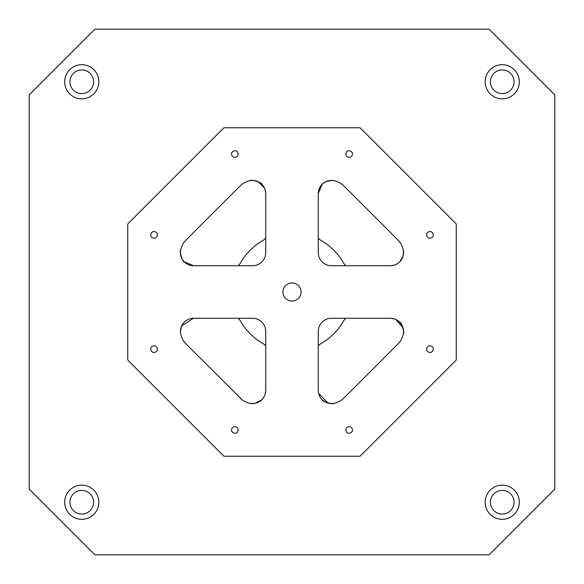 <?xml version="1.0" encoding="UTF-8"?>
<svg xmlns="http://www.w3.org/2000/svg" width="584" height="584" viewBox="0 0 584 584"><rect width="100%" height="100%" fill="white"/><g stroke="black" fill="none" stroke-linecap="round" stroke-linejoin="round"><path stroke-width="0.88" d="M94.9 554.8L29.2 489.1L29.2 94.9L94.9 29.2L489.1 29.2L554.8 94.9L554.8 489.1L489.1 554.8L94.9 554.8M397.916 344.034C400.938 340.523 400.938 340.523 397.916 344.034L344.034 397.916A19.71 19.71 0 0 1 334.063 403.288A13.14 13.14 0 0 1 318.28 390.419L318.28 331.42A13.14 13.14 0 0 1 331.42 318.28L390.419 318.28A13.14 13.14 0 0 1 403.288 334.063A19.71 19.71 0 0 1 397.916 344.034L398.96 342.903M403.31 328.88L403.201 328.391M403.033 327.748L399.865 322.295M399.763 322.185L399.763 322.185C401.471 321.317 404.902 334.581 403.383 333.537L403.391 333.515M403.398 333.457L403.478 332.851M403.288 334.063L403.5 332.661M390.55 318.28L394.638 318.974M395.864 319.463L403.084 327.923M403.493 332.741L403.551 331.588M403.551 331.084L403.529 330.551M390.55 265.72L394.638 265.026M395.864 264.537L398.062 263.267M399.85 261.727L403.084 256.062M403.383 250.463L403.15 255.836M402.967 256.478C401.478 259.785 400.412 261.566 399.763 261.814M400.04 261.522L402.142 258.508M334.063 180.712A19.71 19.71 0 0 1 344.034 186.084L397.916 239.966A19.71 19.71 0 0 1 403.288 249.937A13.14 13.14 0 0 1 390.419 265.72L331.42 265.72A13.14 13.14 0 0 1 318.28 252.58L318.28 193.581A13.14 13.14 0 0 1 334.063 180.712L332.42 180.485M403.288 249.937L403.464 251.054M252.668 403.559L253.135 403.544M253.974 403.478L254.668 403.391M255.12 403.31L261.705 399.865M261.814 399.763L261.814 399.763C261.486 400.712 259.157 401.909 254.843 403.361M254.215 403.456L250.485 403.391M250.543 403.398L251.149 403.478M242.229 399.865L186.084 344.034A19.71 19.71 0 0 1 180.712 334.063A13.14 13.14 0 0 1 193.581 318.28L252.58 318.28A13.14 13.14 0 0 1 265.72 331.42L265.72 390.419A13.14 13.14 0 0 1 249.937 403.288L251.339 403.5M265.72 390.55L265.026 394.638M264.537 395.864L263.267 398.062M261.727 399.85L256.077 403.084M251.259 403.493L252.412 403.551M252.916 403.551L253.449 403.529M318.601 393.317L327.938 403.084M333.537 403.383C334.588 404.902 321.331 401.478 322.185 399.763M322.478 400.04L325.492 402.142M334.063 403.288L332.946 403.464M181.996 258.778L183.807 261.355M184.237 261.814C182.522 262.669 179.098 249.412 180.617 250.463M193.45 265.72L184.23 261.807M184.157 261.734L182.631 259.836M181.69 258.172L181.471 257.668M180.712 249.937A19.71 19.71 0 0 1 186.084 239.966L239.966 186.084A19.71 19.71 0 0 1 249.937 180.712A13.14 13.14 0 0 1 265.72 193.581L265.72 252.58A13.14 13.14 0 0 1 252.58 265.72L193.581 265.72A13.14 13.14 0 0 1 180.712 249.937L180.485 251.58M193.45 318.28L181.653 325.916M180.456 331.953L180.514 332.771M180.522 332.814C180.814 327.595 182.047 324.047 184.237 322.185M184.07 322.361L182.887 323.791M182.376 324.558L181.85 325.507M180.712 334.063L180.449 331.588M325.222 181.996L322.645 183.807M318.28 193.45L322.193 184.23C324.39 181.894 327.974 180.66 332.931 180.529M322.266 184.157L323.032 183.464M265.72 193.45L265.026 189.362M264.537 188.136L258.084 181.653M251.638 180.478L251.215 180.514M250.536 180.602C250.784 179.047 262.712 182.909 261.814 184.237M261.639 184.07L260.208 182.887M259.442 182.376L258.493 181.85M249.937 180.712L252.412 180.449M242.448 400.018L239.966 397.916C243.477 400.938 243.477 400.938 239.966 397.916L241.09 398.96M249.937 403.288A19.71 19.71 0 0 1 239.966 397.916M292 301.089A9.088 9.088 0 0 1 284.131 287.452A9.088 9.088 0 0 1 299.869 287.452A9.088 9.088 0 0 1 292 301.089M154.03 352.444A3.285 3.285 0 0 1 151.183 347.517A3.285 3.285 0 0 1 156.877 347.517A3.285 3.285 0 0 1 154.03 352.444M429.97 352.444A3.285 3.285 0 0 1 427.123 347.517A3.285 3.285 0 0 1 432.817 347.517A3.285 3.285 0 0 1 429.97 352.444M234.841 157.315A3.285 3.285 0 0 1 231.994 152.387A3.285 3.285 0 0 1 237.688 152.387A3.285 3.285 0 0 1 234.841 157.315M349.159 433.255A3.285 3.285 0 0 1 346.312 428.327A3.285 3.285 0 0 1 352.006 428.327A3.285 3.285 0 0 1 349.159 433.255M234.841 433.255A3.285 3.285 0 0 1 231.994 428.327A3.285 3.285 0 0 1 237.688 428.327A3.285 3.285 0 0 1 234.841 433.255M154.03 238.126A3.285 3.285 0 0 1 151.183 233.198A3.285 3.285 0 0 1 156.877 233.198A3.285 3.285 0 0 1 154.03 238.126M429.97 238.126A3.285 3.285 0 0 1 427.123 233.198A3.285 3.285 0 0 1 432.817 233.198A3.285 3.285 0 0 1 429.97 238.126M349.159 157.315A3.285 3.285 0 0 1 346.312 152.387A3.285 3.285 0 0 1 352.006 152.387A3.285 3.285 0 0 1 349.159 157.315M81.76 519.322A17.082 17.082 0 0 1 66.97 493.699A17.082 17.082 0 0 1 96.55 493.699A17.082 17.082 0 0 1 81.76 519.322M69.934 502.24A11.826 11.826 0 0 1 87.673 491.998A11.826 11.826 0 0 1 87.673 512.482A11.826 11.826 0 0 1 69.934 502.24M502.24 519.322A17.082 17.082 0 0 1 487.45 493.699A17.082 17.082 0 0 1 517.03 493.699A17.082 17.082 0 0 1 502.24 519.322M490.414 502.24A11.826 11.826 0 0 1 508.153 491.998A11.826 11.826 0 0 1 508.153 512.482A11.826 11.826 0 0 1 490.414 502.24M502.24 98.842A17.082 17.082 0 0 1 487.45 73.219A17.082 17.082 0 0 1 517.03 73.219A17.082 17.082 0 0 1 502.24 98.842M490.414 81.76A11.826 11.826 0 0 1 508.153 71.518A11.826 11.826 0 0 1 508.153 92.002A11.826 11.826 0 0 1 490.414 81.76M81.76 98.842A17.082 17.082 0 0 1 66.97 73.219A17.082 17.082 0 0 1 96.55 73.219A17.082 17.082 0 0 1 81.76 98.842M69.934 81.76A11.826 11.826 0 0 1 87.673 71.518A11.826 11.826 0 0 1 87.673 92.002A11.826 11.826 0 0 1 69.934 81.76M238.104 265.72A13.14 13.14 0 0 0 240.791 262.435A59.13 59.13 0 0 1 262.435 240.791A13.14 13.14 0 0 0 265.72 238.104M318.28 238.104A13.14 13.14 0 0 0 321.565 240.791A59.13 59.13 0 0 1 343.209 262.435A13.14 13.14 0 0 0 345.896 265.72M265.72 345.896A13.14 13.14 0 0 0 262.435 343.209A59.13 59.13 0 0 1 240.791 321.565A13.14 13.14 0 0 0 238.104 318.28M345.896 318.28A13.14 13.14 0 0 0 343.209 321.565A59.13 59.13 0 0 1 321.565 343.209A13.14 13.14 0 0 0 318.28 345.896M456.25 360.036L360.036 456.25L223.964 456.25L127.75 360.036L127.75 223.964L223.964 127.75L360.036 127.75L456.25 223.964L456.25 360.036M342.063 399.646L344.034 397.916C340.523 400.938 340.523 400.938 344.034 397.916C340.523 400.938 340.523 400.938 344.034 397.916L342.91 398.96L344.034 397.916M342.903 185.04L344.034 186.084C340.523 183.062 340.523 183.062 344.034 186.084L342.91 185.04L344.034 186.084M399.646 241.937L397.916 239.966C400.938 243.477 400.938 243.477 397.916 239.966C400.938 243.477 400.938 243.477 397.916 239.966L398.96 241.09L397.916 239.966M184.653 342.443L186.084 344.034C183.062 340.523 183.062 340.523 186.084 344.034L184.362 342.063M241.937 184.354L239.966 186.084C243.477 183.062 243.477 183.062 239.966 186.084L241.944 184.354M185.04 241.09L186.084 239.966C183.062 243.477 183.062 243.477 186.084 239.966L185.04 241.09L186.084 239.966"/></g></svg>
